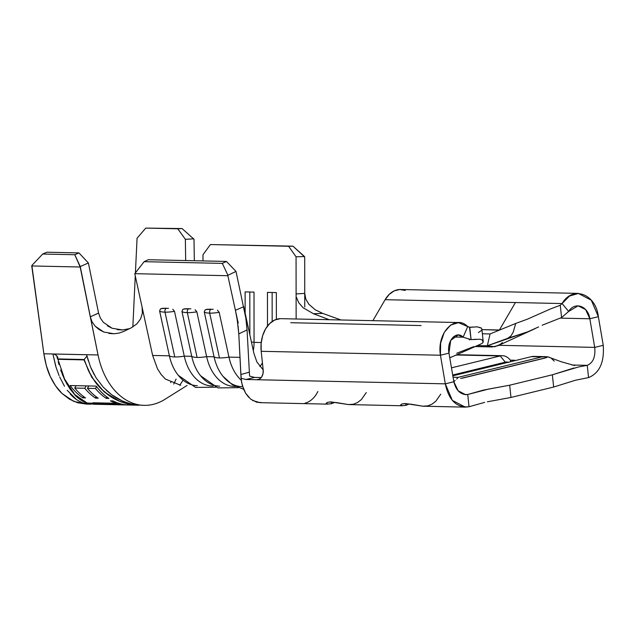 <?xml version="1.0" encoding="UTF-8"?>
<svg xmlns="http://www.w3.org/2000/svg" width="635" height="635" viewBox="0 0 635 635"><rect width="100%" height="100%" fill="white"/><g stroke="black" fill="none" stroke-linecap="round" stroke-linejoin="round"><path stroke-width="0.95" d="M181.951 311.515A18.812 4.437 -12.3 0 0 187.333 312.65A3.104 2.159 -88.7 0 1 188.754 308.729L184.626 308.8L182.753 309.459L181.951 311.515L191.722 356.306A18.812 4.437 -12.3 0 0 197.112 357.441L187.333 312.65A18.812 4.437 167.7 0 1 181.951 311.515L191.722 356.306L184.277 356.148A43.497 30.218 91.3 0 0 212.185 385.993L213.193 386.016M204.287 311.999A18.812 4.437 -12.3 0 0 209.677 313.134A3.104 2.159 -88.7 0 1 211.09 309.213L206.962 309.293L205.089 309.951L204.287 311.999L214.066 356.799A18.812 4.437 -12.3 0 0 219.448 357.934L209.677 313.134A18.812 4.437 167.7 0 1 204.287 311.999L214.066 356.799L206.621 356.632A43.497 30.218 91.3 0 0 234.521 386.477L235.537 386.501M159.615 311.023A18.812 4.437 -12.3 0 0 164.997 312.158A3.104 2.159 -88.7 0 1 166.418 308.237L162.282 308.316L160.409 308.975L159.615 311.023L169.386 355.822A18.812 4.437 -12.3 0 0 174.776 356.957L164.997 312.158A18.812 4.437 167.7 0 1 159.615 311.023L169.386 355.822L152.63 355.457L134.787 273.685L144.129 261.676L222.313 263.382L227.933 275.257L236.022 271.431L245.808 318.072L247.063 329.93L249.579 376.118L254.659 377.412L249.579 376.118L247.063 329.93L238.784 333.891L237.212 319.754L235.41 310.301L238.22 323.175L227.862 275.717L235.41 310.301L243.729 306.721L235.41 310.301L237.212 319.754M502.436 355.703L459.248 354.759A17.645 12.263 91.3 0 0 457.002 355.005L455.057 355.481L457.002 355.005L500.189 355.949L451.477 367.832L500.189 355.949A17.645 12.263 -88.7 0 1 502.436 355.703A17.645 12.263 -88.7 0 1 510.342 360.156A17.645 12.263 91.3 0 0 500.189 355.949L505.309 362.172L452.699 375.007L505.309 362.172A11.438 7.945 -88.7 0 1 508.341 362.275M55.666 366.006L52.911 354.005L86.59 354.743L90.44 366.768L95.98 377.666L103.148 387.064L111.689 394.756C117.078 398.907 123.73 401.995 131.636 404.003L142.391 405.305L131.532 403.971M64.484 386.27L59.642 376.888M83.034 402.947C77.946 400.979 73.644 397.954 70.144 393.875C74.192 398.312 78.486 401.328 83.034 402.947L89.67 404.154L86.162 404.082L73.644 401.336L62.055 393.509L69.501 399.224L77.684 402.788L86.336 404.082M91.559 404.114L89.67 404.154M173.776 384.048L176.085 379.087M165.425 399.026A71.453 49.649 -88.7 0 1 153.257 404.344A71.453 49.649 -88.7 0 1 144.169 405.344A71.453 49.649 -88.7 0 1 101.941 368.649A71.453 49.649 91.3 0 0 153.257 404.344A71.453 49.649 91.3 0 0 164.894 399.359M50.276 376.452C53.713 383.715 57.642 389.398 62.055 393.509L55.57 385.842L50.276 376.452C47.561 371.015 45.426 363.458 43.871 353.782L31.861 265.454L42.712 254.032L46.911 252.206L78.938 252.905L46.911 252.206L42.712 254.032L74.795 254.73L42.712 254.032L31.861 265.454L31.75 265.954L80.177 267.01L98.036 354.965L43.871 353.782L46.331 365.649L50.276 376.452M202.994 260.921L202.986 254.754L210.415 244.562L288.6 246.269L296.061 256.786L296.132 318.992L296.061 256.786L304.538 256.564L304.697 256.969L304.736 293.386L304.697 256.969L292.925 246.158L210.415 244.562L292.925 246.158L210.415 244.562L202.986 254.754L202.994 260.921M315.254 309.801L308.848 304.236L305.848 299.188L304.736 293.386L296.101 293.941L304.736 293.386L304.752 306.943L304.736 293.386L305.848 299.188L308.848 304.236L315.254 309.801L322.739 313.412L313.452 313.73L329.255 319.715L313.452 313.73L303.062 307.713L298.68 302.641L296.489 297.394L298.68 302.641L303.062 307.713L313.452 313.73L322.739 313.412L341.003 319.976L322.739 313.412M217.487 310.229L219.178 312.325A18.812 4.437 167.7 0 1 209.677 313.134A18.812 4.437 -12.3 0 0 219.178 312.325L228.957 357.124A18.812 4.437 167.7 0 1 219.448 357.934A18.812 4.437 -12.3 0 0 228.957 357.124L240.014 357.362L228.957 357.124A43.497 30.218 91.3 0 0 241.268 380.27A43.497 30.218 -88.7 0 1 228.957 357.124L219.178 312.325L217.456 310.205M241.967 386.644A43.497 30.218 -88.7 0 1 214.066 356.799L206.621 356.632L196.842 311.841L195.112 309.721M219.631 386.151A43.497 30.218 -88.7 0 1 191.722 356.306L184.277 356.148L174.506 311.348L172.776 309.237M197.294 385.667A43.497 30.218 -88.7 0 1 169.386 355.822L152.63 355.457L134.787 273.685L227.862 275.717L134.787 273.685L144.129 261.676L148.249 259.731L226.433 261.437L222.313 263.382L144.129 261.676L148.249 259.731L226.433 261.437L236.022 271.431L226.433 261.437L222.313 263.382L227.933 275.257L236.022 271.431L245.808 318.072M276.376 319.365L276.344 292.592L267.454 292.394L267.494 326.025L267.454 292.394L276.344 292.592L276.376 319.365M261.231 342.535L254.063 342.376L254.008 292.1L245.118 291.909L245.142 313.206L245.118 291.909L254.008 292.1L254.063 342.376L261.231 342.535M262.43 362.855A31.067 21.59 -88.7 0 1 259.898 366.57A31.067 21.59 91.3 0 0 262.43 362.855M253.301 350.607A31.067 21.59 91.3 0 0 254.063 342.376A31.067 21.59 -88.7 0 1 253.301 350.607M334.796 402.288A27.964 19.431 -88.7 0 1 331.081 403.741L331.653 401.963L331.081 403.741L327.501 404.114L326.152 403.36L327.469 402.336L331.081 401.939L348.377 404.566L402.463 405.773L400.614 404.987L401.931 403.963L405.543 403.566L422.839 406.194L465.304 407.138L452.334 400.391L445.318 383.842L245.959 379.492L241.054 378.285L238.784 333.891L240.911 374.499L249.42 372.158L240.911 374.499L241.586 382.27L243.475 388.89L245.737 393.414L248.587 397.185M336.312 402.534L348.377 404.566L353.417 404.225L357.608 402.503L361.442 399.486L366.284 392.549M461.478 355.108A17.645 12.263 -88.7 0 0 457.002 355.005L500.189 355.949L505.309 362.172L508.833 362.45M487.378 401.796L510.977 397.454L509.667 385.207L483.354 390.104L467.733 394.502L469.043 406.749L467.733 394.502L465.59 394.684L458.153 390.779L453.85 381.762C456.113 390.7 460.74 394.946 467.733 394.502L463.875 394.422L467.733 394.502L488.609 389.072L509.667 385.207L552.355 374.793L578.453 366.982L587.248 365.347C593.114 362.847 595.598 356.862 594.709 347.393L589.836 318.77L598.368 316.69L603.25 345.313L594.709 347.393L498.824 345.305L594.709 347.393L589.836 318.77L598.368 316.69L603.25 345.313C604.409 362.331 599.511 373.086 588.558 377.595C599.511 373.086 604.409 362.331 603.25 345.313L594.709 347.393C595.598 356.862 593.114 362.847 587.248 365.347L571.921 365.014L587.248 365.347L588.558 377.595L575.366 380.262L553.656 387.04L552.355 374.793L509.667 385.207L510.977 397.454L553.656 387.04L510.977 397.454L489.815 401.344M514.81 360.251L510.342 360.156L515.104 360.624M259.763 402.653L328.001 404.146L326.184 403.193M241.165 379.389L242.284 385.326L245.658 393.279L250.69 399.153L256.794 402.257L261.525 402.574M471.218 339.63L463.106 337.201L467.701 326.58C455.295 313.825 436.578 332.684 440.436 355.219L448.977 353.139L453.85 381.762L445.318 383.842L440.436 355.219L448.977 353.139L453.85 381.762L445.318 383.842L440.436 355.219L261.191 351.306L263.16 369.681L263.009 373.578L261.747 376.849L259.572 379.008L256.802 379.73L445.318 383.842C448.77 400.32 456.676 407.956 469.043 406.749L484.656 402.392L469.043 406.749L465.304 407.138M405.543 405.368L406.114 403.59L405.543 405.368L401.963 405.733L405.543 405.368A27.964 19.431 -88.7 0 0 409.257 403.908M261.247 377.555L254.659 377.412L261.247 377.555M546.005 356.656L533.71 356.386A17.645 12.263 91.3 0 0 531.463 356.632L452.842 375.817L531.463 356.632L542.1 356.862L458.153 377.341L453.08 377.238L458.153 377.349L456.7 379.031L458.153 377.349L542.1 356.862L547.743 356.806L561.276 361.767L574.731 365.57M410.774 404.154L422.839 406.194L427.879 405.852L432.07 404.13L435.904 401.114L440.746 394.176M535.94 356.727A17.645 12.263 -88.7 0 0 531.463 356.632L547.743 356.806L545.052 358.053L462.423 378.174M551.244 358.251L554.276 361.117M538.623 326.914L527.852 331.78L507.635 338.36L510.85 336.042L513.144 332.319L515.747 323.429L527.344 319.199L550.331 309.015L560.268 305.244L562.078 303.554L385.12 299.688L515.429 302.538L499.308 330.16L481.933 329.613L499.404 329.994L515.429 302.538L562.078 303.554L569.476 296.069L578.398 293.441L591.296 300.212L598.368 316.69C595.86 293.83 572.683 285.186 562.078 303.554L560.268 305.244L561.586 317.563L568.658 311.452L562.078 303.554L568.658 311.452C574.826 301.18 588.177 306.038 589.836 318.77L560.181 318.127L589.836 318.77L585.629 309.57L578.112 305.816L568.658 311.452L561.586 317.563L560.268 305.244L550.331 309.015L527.344 319.199L515.747 323.429L513.144 332.319L510.85 336.042L507.635 338.36L487.331 345.781L490.077 333.939L515.747 323.429L490.077 333.939L487.331 345.781L477.258 345.567L487.331 345.781L527.852 331.78L535.154 328.62M473.773 346.623L456.74 353.243M451.525 357.076L481.132 343.892L482.862 342.757L483.164 341.32L482.108 339.868L479.631 339.209M476.139 339.249L472.623 339.511M458.502 322.54L281.011 318.667A27.964 19.431 91.3 0 0 261.191 351.306L440.436 355.219L440.634 343.098L444.262 332.343L450.636 325.049L458.502 322.659L467.701 326.58L463.106 337.201L458.232 334.962L450.691 340.408L448.977 353.139C446.413 340.63 456.589 330.025 463.106 337.201L453.255 336.987L463.106 337.201L471.091 339.638L469.773 327.319L477.202 326.85L481.409 328.168M449.707 357.743L452.183 356.759M467.701 326.58L469.773 327.319L467.701 326.58M469.503 327.327L471.091 339.638L479.727 339.217L482.108 339.868L483.164 342.186L483.164 341.32M483.211 341.59L481.878 329.113L481.647 330.351L478.417 332.534M578.382 293.394L400.534 289.504A27.964 19.431 91.3 0 0 385.12 299.688L372.88 320.667L385.12 299.688L389.271 294.33L394.279 290.846L399.748 289.512L405.225 290.449M482.378 333.772L490.077 333.939L482.378 333.772M533.249 329.517L497.84 345.75L492.149 346.948L487.331 345.781L494.776 346.742L499.999 344.535L502.428 342.535M290.751 322.715L421.061 325.557M451.604 357.045L449.755 357.735M280.218 318.675L274.749 320.008L269.74 323.501L265.597 328.859L262.652 335.661L261.144 343.352L261.191 351.306L263.16 369.681A10.358 7.326 76.3 0 1 258.167 379.579A10.358 7.326 76.3 0 1 256.802 379.73L245.959 379.492L254.659 377.412L245.959 379.492L241.054 378.285M259.445 379.079L256.802 379.73L259.445 379.079M259.993 402.661L252.532 400.455M253.952 353.592L243.729 306.721L253.952 353.592M213.185 309.269L205.93 309.531M190.849 308.785L183.594 309.039M168.513 308.292L161.258 308.554M455.112 380.381L453.66 382.056M317.881 391.493A27.964 19.431 -88.7 0 1 305.022 403.169M546.798 357.521L460.724 378.452M549.513 357.338L547.719 356.806M578.453 366.982L587.248 365.347L588.558 377.595L575.366 380.262L553.656 387.04L552.355 374.793L574.072 367.967M481.878 329.113L481.195 327.938L477.202 326.85L469.773 327.319M542.147 325.223L561.586 317.563L542.147 325.223M404.027 403.598L406.67 403.622M510.834 361.664L510.342 360.156L510.834 361.664M329.565 401.971L332.208 401.995M331.081 403.741L327.501 404.114M251.452 342.13L254.063 342.186L251.452 342.13M249.801 292.013L249.849 334.756L249.801 292.013M235.49 386.477A43.497 30.218 -88.7 0 1 206.621 356.632A18.812 4.437 167.7 0 1 197.112 357.441A18.812 4.437 167.7 0 1 191.722 356.306A43.497 30.218 91.3 0 0 203.025 378.476M188.809 308.729L188.754 308.729A3.104 2.159 91.3 0 0 187.333 312.65A18.812 4.437 -12.3 0 0 196.842 311.841A18.812 4.437 167.7 0 1 187.333 312.65L197.112 357.441A18.812 4.437 -12.3 0 0 206.621 356.632L196.842 311.841L195.143 309.737M272.137 292.497L272.169 321.493L272.137 292.497M213.154 385.993A43.497 30.218 -88.7 0 1 184.277 356.148A18.812 4.437 167.7 0 1 174.776 356.957A18.812 4.437 167.7 0 1 169.386 355.822A43.497 30.218 91.3 0 0 180.689 377.992M166.465 308.237L166.418 308.237A3.104 2.159 91.3 0 0 164.997 312.158A18.812 4.437 -12.3 0 0 174.506 311.348A18.812 4.437 167.7 0 1 164.997 312.158L174.776 356.957A18.812 4.437 -12.3 0 0 184.277 356.148L174.506 311.348L172.807 309.253M211.145 309.213L211.09 309.213A3.104 2.159 91.3 0 0 209.677 313.134L219.448 357.934A18.812 4.437 167.7 0 1 214.066 356.799A43.497 30.218 91.3 0 0 225.362 378.968M246.674 325.009L247.063 329.93L238.784 333.891L238.054 325.715M180.697 385.302L165.465 379.079L161.211 374.555L157.567 368.967L152.63 355.457M123.515 331.541L131.143 327.874L136.938 323.842L140.581 318.905L142.359 313.253L142.105 307.197L142.359 313.253L140.581 318.905L136.938 323.842L131.143 327.874L123.849 331.383L119.102 333.073L114.03 333.764L103.815 332.049L99.131 329.605L95.107 326.144L92.051 321.786L90.297 316.841L98.576 313.103M103.815 332.049L95.107 326.144L92.051 321.786L90.297 316.841L98.568 313.047L88.392 262.961L80.256 266.557L98.036 354.965A71.453 49.649 91.3 0 0 101.941 368.649M179.665 385.262A71.453 49.649 91.3 0 0 182.999 380.246M107.418 325.818L112.141 328.271L122.611 329.962M194.326 260.739L194.008 239.244L182.086 228.56L145.74 228.092L177.768 228.79L185.364 239.3L185.682 260.548L185.364 239.3L193.842 238.847L185.364 239.3L177.768 228.79L182.086 228.56L194.008 239.244L194.326 260.739M132.842 326.969L135.271 275.9L132.842 326.969M135.43 272.51L137.065 238.212L145.74 228.092L137.065 238.212L135.43 272.51M112.141 328.271L103.362 322.342L100.314 317.984L98.568 313.047L88.392 262.961L78.938 252.905L74.795 254.73L80.177 267.01L31.75 265.954L43.871 353.782L98.036 354.965M117.205 329.652L122.38 329.97L129.564 328.636M123.849 331.383L119.102 333.073M114.03 333.764L108.887 333.438M288.6 246.269L292.925 246.158L304.538 256.564L296.061 256.786L288.6 246.269M88.392 262.961L78.938 252.905L74.795 254.73L80.256 266.557L88.392 262.961M94.234 380.555L101.409 389.08L109.776 395.986C103.505 391.628 98.322 386.485 94.234 380.555L88.432 370.618L84.185 359.513L86.939 356.108L84.185 359.513L88.432 370.618L91.154 375.761M93.448 404.241L138.295 405.217L128.937 404.154C121.38 402.415 114.991 399.693 109.776 395.986L119.039 401.05L128.937 404.154L139.136 405.233M121.968 400.756L111.689 394.756L106.291 390.247M103.148 387.064L95.98 377.666M94.266 374.785L91.027 368.189M88.368 361.013L86.59 354.743L52.911 354.005L56.102 367.411L59.087 375.579M90.122 403.9L89.241 403.717M86.241 402.812L78.708 398.478L75.128 395.256L69.596 388.422M67.064 384.373L62.341 374.555M58.229 361.783L58.984 364.585M57.547 358.926L57.896 357.6L56.69 355.632L53.991 354.028L56.69 355.632L57.547 358.926L84.185 359.513L57.547 358.926M170.91 382.119L170.648 382.667M75.128 395.256C78.692 398.994 82.82 401.661 87.527 403.257L93.996 404.241M60.658 369.999L64.714 379.928L70.033 389.057M116.292 403.281A71.453 49.649 -88.7 0 1 110.427 400.852L113.093 400.907A71.453 49.649 91.3 0 0 127.579 404.955L124.904 404.9A71.453 49.649 -88.7 0 1 118.816 403.987L95.433 403.479A71.453 49.649 -88.7 0 1 92.9 402.773L116.292 403.281L92.9 402.773A71.453 49.649 91.3 0 0 95.433 403.479L118.816 403.987A71.453 49.649 91.3 0 0 124.904 404.9L127.579 404.955A71.453 49.649 91.3 0 1 113.093 400.907L110.427 400.852A71.453 49.649 91.3 0 0 116.292 403.281L116.427 402.431L116.292 403.281M70.152 385.532L96.21 386.104A71.453 49.649 91.3 0 0 108.91 398.439L106.236 398.375A71.453 49.649 -88.7 0 1 95.456 388.493L87.432 388.318A71.453 49.649 91.3 0 0 98.219 398.201L95.544 398.145A71.453 49.649 -88.7 0 1 84.765 388.255L74.739 388.041A71.453 49.649 91.3 0 0 85.519 397.923L82.844 397.867A71.453 49.649 -88.7 0 1 70.152 385.532A71.453 49.649 91.3 0 0 82.844 397.867L85.519 397.923A71.453 49.649 91.3 0 1 74.739 388.041L84.765 388.255A71.453 49.649 91.3 0 0 95.544 398.145L98.219 398.201A71.453 49.649 91.3 0 1 87.432 388.318L95.456 388.493A71.453 49.649 91.3 0 0 106.236 398.375L108.91 398.439A71.453 49.649 91.3 0 1 96.21 386.104L70.152 385.532M106.736 396.883L106.236 398.375L106.736 396.883M96.576 386.588L95.456 388.493L96.576 386.588M88.829 385.937L87.432 388.318L88.829 385.937M96.044 396.653L95.544 398.145L96.044 396.653M86.162 385.882L84.765 388.255L86.162 385.882M76.136 385.667L74.739 388.041L76.136 385.667M83.344 396.375L82.844 397.867L83.344 396.375M118.904 403.32L118.816 403.987L118.904 403.32M95.512 402.828L95.433 403.479L95.512 402.828M130.477 404.447L127.595 404.59M122.237 404.638L119.896 404.598M67.223 390.303L76.398 399.486M137.597 405.201L120.198 401.645L104.203 391.946L91.757 377.261L84.003 359.894L57.944 359.323L64.54 378.928L74.732 394.526L87.098 403.019L99.497 403.566M142.073 405.297L144.169 405.344M469.201 339.757L469.741 339.749M473.091 327.033L469.003 327.263M474.964 346.567L492.101 346.94M263.176 369.84L256.913 362.021L253.929 353.489M200.604 375.769L217.876 387.898L238.22 387.683M178.26 375.285L195.54 387.413L215.884 387.199M222.941 376.261L232.347 384.723L243.634 389.271M187.087 385.445L164.973 399.304"/></g></svg>

